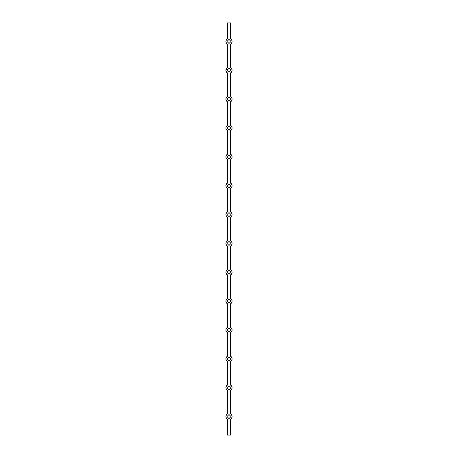 <?xml version="1.0" encoding="UTF-8"?>
<svg xmlns="http://www.w3.org/2000/svg" width="458" height="458" viewBox="0 0 458 458"><rect width="100%" height="100%" fill="white"/><g stroke="black" fill="none" stroke-linecap="round" stroke-linejoin="round"><path stroke-width="0.69" d="M230.443 22.9L227.557 22.9L227.557 38.712L227.557 22.9L230.443 22.9L230.443 38.712L230.443 22.9M230.443 44.186A3.092 3.092 0 0 0 230.443 38.712L231.645 39.852L232.091 41.449L231.645 43.046L230.443 44.186L230.443 67.566L230.443 44.186L230.443 67.566L231.645 68.706L232.091 70.303L231.645 71.9L230.443 73.04L230.443 96.42L230.443 73.04L230.443 96.42L231.645 97.56L232.091 99.157L231.645 100.754L230.443 101.894L230.443 125.274L230.443 101.894L230.443 125.274L231.645 126.414L232.091 128.011L231.645 129.608L230.443 130.748L230.443 154.128L230.443 130.748L230.443 154.128L231.645 155.268L232.091 156.865L231.645 158.462L230.443 159.602L230.443 182.982L230.443 159.602L230.443 182.982L231.645 184.122L232.091 185.719L231.645 187.316L230.443 188.456L230.443 211.836L230.443 188.456L230.443 211.836L231.645 212.976L232.091 214.573L231.645 216.17L230.443 217.31L230.443 240.69L230.443 217.31L230.443 240.69L231.645 241.83L232.091 243.427L231.645 245.024L230.443 246.164L230.443 269.544L230.443 246.164L230.443 269.544L231.645 270.684L232.091 272.281L231.645 273.878L230.443 275.018L230.443 298.398L230.443 275.018L230.443 298.398L231.645 299.538L232.091 301.135L231.645 302.732L230.443 303.872L230.443 327.252L230.443 303.872L230.443 327.252L231.645 328.392L232.091 329.989L231.645 331.586L230.443 332.726L230.443 356.106L230.443 332.726L230.443 356.106L231.645 357.246L232.091 358.843L231.645 360.44L230.443 361.58L230.443 384.96L230.443 361.58L230.443 384.96L231.645 386.1L232.091 387.697L231.645 389.294L230.443 390.434L230.443 413.814L230.443 390.434L230.443 413.814L231.645 414.954L232.091 416.551L231.645 418.148L230.443 419.288L230.443 435.1L230.443 419.288A3.092 3.092 0 0 0 230.443 413.814M227.557 44.186L227.557 67.566L227.557 44.186L226.355 43.046L225.909 41.449L226.355 39.852L227.557 38.712A3.092 3.092 0 0 0 227.557 44.186L227.557 67.566L227.202 67.79A3.092 3.092 0 0 0 227.191 67.795L226.876 68.053A3.092 3.092 0 0 0 226.87 68.065M227.557 413.814A3.092 3.092 0 0 0 227.557 419.288L227.557 435.1L227.557 419.288L226.355 418.148L225.909 416.551L226.355 414.954L227.557 413.814L227.557 390.434L227.557 413.814L227.557 390.434L226.355 389.294L225.909 387.697L226.355 386.1L227.557 384.96L227.557 361.58L227.557 384.96L227.557 361.58L226.355 360.44L225.909 358.843L226.355 357.246L227.557 356.106L227.557 332.726L227.557 356.106L227.557 332.726L226.355 331.586L225.909 329.989L226.355 328.392L227.557 327.252L227.557 303.872L227.557 327.252L227.557 303.872L226.355 302.732L225.909 301.135L226.355 299.538L227.557 298.398L227.557 275.018L227.557 298.398L227.557 275.018L226.355 273.878L225.909 272.281L226.355 270.684L227.557 269.544L227.557 246.164L227.557 269.544L227.557 246.164L226.355 245.024L225.909 243.427L226.355 241.83L227.557 240.69L227.557 217.31L227.557 240.69L227.557 217.31L226.355 216.17L225.909 214.573L226.355 212.976L227.557 211.836L227.557 188.456L227.557 211.836L227.557 188.456L226.355 187.316L225.909 185.719L226.355 184.122L227.557 182.982L227.557 159.602L227.557 182.982L227.557 159.602L226.355 158.462L225.909 156.865L226.355 155.268L227.557 154.128L227.557 130.748L227.557 154.128L227.557 130.748L226.355 129.608L225.909 128.011L226.355 126.414L227.557 125.274L227.557 101.894L227.557 125.274L227.557 101.894L226.355 100.754L225.909 99.157L226.355 97.56L227.557 96.42L227.557 73.04L227.557 96.42L227.557 73.04L226.355 71.9L225.909 70.303L226.876 68.053M230.443 435.1L227.557 435.1L230.443 435.1M231.038 387.697L229 385.659L226.962 387.697L229 389.735L231.038 387.697L229 385.659L226.962 387.697L229 389.735L226.962 387.697L229 385.659L231.038 387.697L229 389.735L231.038 387.697M231.038 358.843L229 356.805L226.962 358.843L229 360.881L231.038 358.843L229 356.805L226.962 358.843L229 360.881L226.962 358.843L229 356.805L231.038 358.843L229 360.881L231.038 358.843M231.038 329.989L229 327.951L226.962 329.989L229 332.027L231.038 329.989L229 327.951L226.962 329.989L229 332.027L226.962 329.989L229 327.951L231.038 329.989L229 332.027L231.038 329.989M231.038 301.135L229 299.097L226.962 301.135L229 303.173L231.038 301.135L229 299.097L226.962 301.135L229 303.173L226.962 301.135L229 299.097L231.038 301.135L229 303.173L231.038 301.135M231.038 272.281L229 270.243L226.962 272.281L229 274.319L231.038 272.281L229 270.243L226.962 272.281L229 274.319L226.962 272.281L229 270.243L231.038 272.281L229 274.319L231.038 272.281M231.038 243.427L229 241.389L226.962 243.427L229 245.465L231.038 243.427L229 241.389L226.962 243.427L229 245.465L226.962 243.427L229 241.389L231.038 243.427L229 245.465L231.038 243.427M231.038 214.573L229 212.535L226.962 214.573L229 216.611L231.038 214.573L229 212.535L226.962 214.573L229 216.611L226.962 214.573L229 212.535L231.038 214.573L229 216.611L231.038 214.573M231.038 185.719L229 183.681L226.962 185.719L229 187.757L231.038 185.719L229 183.681L226.962 185.719L229 187.757L226.962 185.719L229 183.681L231.038 185.719L229 187.757L231.038 185.719M231.038 156.865L229 154.827L226.962 156.865L229 158.903L231.038 156.865L229 154.827L226.962 156.865L229 158.903L226.962 156.865L229 154.827L231.038 156.865L229 158.903L231.038 156.865M231.038 128.011L229 125.973L226.962 128.011L229 130.049L231.038 128.011L229 125.973L226.962 128.011L229 130.049L226.962 128.011L229 125.973L231.038 128.011L229 130.049L231.038 128.011M231.038 99.157L229 97.119L226.962 99.157L229 101.195L231.038 99.157L229 97.119L226.962 99.157L229 101.195L226.962 99.157L229 97.119L231.038 99.157L229 101.195L231.038 99.157M231.038 70.303L229 68.265L226.962 70.303L229 72.341L231.038 70.303L229 68.265L226.962 70.303L229 72.341L226.962 70.303L229 68.265L231.038 70.303L229 72.341L231.038 70.303M231.038 41.449L229 39.411L226.962 41.449L229 43.487L231.038 41.449L229 39.411L226.962 41.449L229 43.487L226.962 41.449L229 39.411L231.038 41.449L229 43.487L231.038 41.449M231.038 416.551L229 414.513L226.962 416.551L229 418.589L231.038 416.551L229 414.513L226.962 416.551L229 418.589L226.962 416.551L229 414.513L231.038 416.551L229 418.589L231.038 416.551M226.601 68.357A3.092 3.092 0 0 0 226.584 68.368L226.355 68.706A3.092 3.092 0 0 0 226.349 68.717M225.937 69.891A3.092 3.092 0 0 1 225.937 69.879L225.937 70.721A3.092 3.092 0 0 1 225.937 70.715M226.349 71.889A3.092 3.092 0 0 0 226.355 71.906L226.876 72.553A3.092 3.092 0 0 1 226.87 72.541M226.87 96.919A3.092 3.092 0 0 1 226.887 96.901L226.355 97.56A3.092 3.092 0 0 0 226.349 97.571M225.937 98.745A3.092 3.092 0 0 1 225.937 98.733L225.937 99.575A3.092 3.092 0 0 1 225.937 99.569M226.349 100.743A3.092 3.092 0 0 0 226.355 100.76L226.876 101.407A3.092 3.092 0 0 1 226.87 101.395M226.87 125.773A3.092 3.092 0 0 1 226.887 125.755L226.355 126.414A3.092 3.092 0 0 0 226.349 126.425M225.937 127.599A3.092 3.092 0 0 1 225.937 127.587L225.937 128.429A3.092 3.092 0 0 1 225.937 128.423M226.349 129.597A3.092 3.092 0 0 0 226.355 129.614L226.876 130.261A3.092 3.092 0 0 1 226.87 130.249M226.87 154.627A3.092 3.092 0 0 1 226.887 154.609L226.355 155.268A3.092 3.092 0 0 0 226.349 155.279M225.937 156.453A3.092 3.092 0 0 1 225.937 156.441L225.937 157.283A3.092 3.092 0 0 1 225.937 157.277M226.349 158.451A3.092 3.092 0 0 0 226.355 158.468L226.876 159.115A3.092 3.092 0 0 1 226.87 159.103M226.87 183.481A3.092 3.092 0 0 1 226.887 183.463L226.355 184.122A3.092 3.092 0 0 0 226.349 184.133M225.937 185.307A3.092 3.092 0 0 1 225.937 185.295L225.937 186.137A3.092 3.092 0 0 1 225.937 186.131M226.349 187.305A3.092 3.092 0 0 0 226.355 187.322L226.876 187.969A3.092 3.092 0 0 1 226.87 187.957M226.87 212.335A3.092 3.092 0 0 1 226.887 212.317L226.355 212.976A3.092 3.092 0 0 0 226.349 212.987M225.937 214.161A3.092 3.092 0 0 1 225.937 214.149L225.937 214.991A3.092 3.092 0 0 1 225.937 214.985M226.349 216.159A3.092 3.092 0 0 0 226.355 216.176L226.876 216.823A3.092 3.092 0 0 1 226.87 216.811M226.87 241.189A3.092 3.092 0 0 1 226.887 241.171L226.355 241.83A3.092 3.092 0 0 0 226.349 241.841M225.937 243.015A3.092 3.092 0 0 1 225.937 243.003L225.937 243.845A3.092 3.092 0 0 1 225.937 243.839M226.349 245.013A3.092 3.092 0 0 0 226.355 245.03L226.876 245.677A3.092 3.092 0 0 1 226.87 245.665M226.87 270.043A3.092 3.092 0 0 1 226.887 270.025L226.355 270.684A3.092 3.092 0 0 0 226.349 270.695M225.937 271.869A3.092 3.092 0 0 1 225.937 271.857L225.909 272.281M226.349 273.867A3.092 3.092 0 0 0 226.355 273.884L226.876 274.531A3.092 3.092 0 0 1 226.87 274.519M226.87 298.897A3.092 3.092 0 0 1 226.887 298.879L226.355 299.538A3.092 3.092 0 0 0 226.349 299.549M225.937 300.723A3.092 3.092 0 0 1 225.937 300.711L225.937 301.553A3.092 3.092 0 0 1 225.937 301.547M226.349 302.721A3.092 3.092 0 0 0 226.355 302.738L226.876 303.385A3.092 3.092 0 0 1 226.87 303.373M226.601 328.043A3.092 3.092 0 0 0 226.584 328.054L226.355 328.392A3.092 3.092 0 0 0 226.349 328.403M225.937 329.577A3.092 3.092 0 0 1 225.937 329.565L225.937 330.407A3.092 3.092 0 0 1 225.937 330.401M226.349 331.575A3.092 3.092 0 0 0 226.355 331.592L226.876 332.239A3.092 3.092 0 0 1 226.87 332.227M226.87 356.605A3.092 3.092 0 0 1 226.887 356.587L226.355 357.246A3.092 3.092 0 0 0 226.349 357.257M225.937 358.431A3.092 3.092 0 0 1 225.937 358.419L225.937 359.261A3.092 3.092 0 0 1 225.937 359.255M226.349 360.429A3.092 3.092 0 0 0 226.355 360.446L226.876 361.093A3.092 3.092 0 0 1 226.87 361.081M226.87 385.459A3.092 3.092 0 0 1 226.887 385.441L226.355 386.1A3.092 3.092 0 0 0 226.349 386.111M225.937 387.285A3.092 3.092 0 0 1 225.937 387.273L225.937 388.115A3.092 3.092 0 0 1 225.937 388.109M226.349 389.283A3.092 3.092 0 0 0 226.355 389.3L226.596 389.638A3.092 3.092 0 0 0 226.601 389.644M226.87 414.313A3.092 3.092 0 0 1 226.887 414.295L226.355 414.954A3.092 3.092 0 0 0 226.349 414.965M225.937 416.139A3.092 3.092 0 0 1 225.937 416.127L225.937 416.969A3.092 3.092 0 0 1 225.937 416.963M226.349 418.137A3.092 3.092 0 0 0 226.355 418.154L226.876 418.801A3.092 3.092 0 0 1 226.87 418.789M231.13 418.789A3.092 3.092 0 0 1 231.113 418.807L231.645 418.148A3.092 3.092 0 0 0 231.651 418.137M232.063 416.963A3.092 3.092 0 0 1 232.063 416.975L232.063 416.133A3.092 3.092 0 0 1 232.063 416.139M231.651 414.965A3.092 3.092 0 0 0 231.645 414.948L231.124 414.301A3.092 3.092 0 0 1 231.13 414.313M231.13 389.935A3.092 3.092 0 0 1 231.113 389.953L231.645 389.294A3.092 3.092 0 0 0 231.651 389.283M232.063 388.109A3.092 3.092 0 0 1 232.063 388.121L232.063 387.279A3.092 3.092 0 0 1 232.063 387.285M231.651 386.111A3.092 3.092 0 0 0 231.645 386.094L231.124 385.447A3.092 3.092 0 0 1 231.13 385.459M231.13 361.081A3.092 3.092 0 0 1 231.113 361.099L231.645 360.44A3.092 3.092 0 0 0 231.651 360.429M232.063 359.255A3.092 3.092 0 0 1 232.063 359.267L232.063 358.425A3.092 3.092 0 0 1 232.063 358.431M231.651 357.257A3.092 3.092 0 0 0 231.645 357.24L231.124 356.593A3.092 3.092 0 0 1 231.13 356.605M231.13 332.227A3.092 3.092 0 0 1 231.113 332.245L231.645 331.586A3.092 3.092 0 0 0 231.651 331.575M232.063 330.401A3.092 3.092 0 0 1 232.063 330.413L232.063 329.571A3.092 3.092 0 0 1 232.063 329.577M231.651 328.403A3.092 3.092 0 0 0 231.645 328.386L231.124 327.739A3.092 3.092 0 0 1 231.13 327.751M231.13 303.373A3.092 3.092 0 0 1 231.113 303.391L231.645 302.732A3.092 3.092 0 0 0 231.651 302.721M232.063 301.547A3.092 3.092 0 0 1 232.063 301.559L232.063 300.717A3.092 3.092 0 0 1 232.063 300.723M231.651 299.549A3.092 3.092 0 0 0 231.645 299.532L231.124 298.885A3.092 3.092 0 0 1 231.13 298.897M231.13 274.519A3.092 3.092 0 0 1 231.113 274.537L231.645 273.878A3.092 3.092 0 0 0 231.651 273.867M232.063 272.693A3.092 3.092 0 0 1 232.063 272.705L232.063 271.863A3.092 3.092 0 0 1 232.063 271.869M231.651 270.695A3.092 3.092 0 0 0 231.645 270.678L231.124 270.031A3.092 3.092 0 0 1 231.13 270.043M231.13 245.665A3.092 3.092 0 0 1 231.113 245.683L231.645 245.024A3.092 3.092 0 0 0 231.651 245.013M232.063 243.839A3.092 3.092 0 0 1 232.063 243.851L232.063 243.009A3.092 3.092 0 0 1 232.063 243.015M231.651 241.841A3.092 3.092 0 0 0 231.645 241.824L231.124 241.177A3.092 3.092 0 0 1 231.13 241.189M231.13 216.811A3.092 3.092 0 0 1 231.113 216.829L231.645 216.17A3.092 3.092 0 0 0 231.651 216.159M232.063 214.985A3.092 3.092 0 0 1 232.063 214.997L232.063 214.155A3.092 3.092 0 0 1 232.063 214.161M231.651 212.987A3.092 3.092 0 0 0 231.645 212.97L231.124 212.323A3.092 3.092 0 0 1 231.13 212.335M231.13 187.957A3.092 3.092 0 0 1 231.113 187.975L231.645 187.316A3.092 3.092 0 0 0 231.651 187.305M232.063 186.131A3.092 3.092 0 0 1 232.063 186.143L232.063 185.301A3.092 3.092 0 0 1 232.063 185.307M231.651 184.133A3.092 3.092 0 0 0 231.645 184.116L231.124 183.469A3.092 3.092 0 0 1 231.13 183.481M231.13 159.103A3.092 3.092 0 0 1 231.113 159.121L231.645 158.462A3.092 3.092 0 0 0 231.651 158.451M232.063 157.277A3.092 3.092 0 0 1 232.063 157.289L232.063 156.447A3.092 3.092 0 0 1 232.063 156.453M231.651 155.279A3.092 3.092 0 0 0 231.645 155.262L231.124 154.615A3.092 3.092 0 0 1 231.13 154.627M231.13 130.249A3.092 3.092 0 0 1 231.113 130.267L231.645 129.608A3.092 3.092 0 0 0 231.651 129.597M232.063 128.423A3.092 3.092 0 0 1 232.063 128.435L232.063 127.593A3.092 3.092 0 0 1 232.063 127.599M231.651 126.425A3.092 3.092 0 0 0 231.645 126.408L231.124 125.761A3.092 3.092 0 0 1 231.13 125.773M231.13 101.395A3.092 3.092 0 0 1 231.113 101.413L231.645 100.754A3.092 3.092 0 0 0 231.651 100.743M232.063 99.569A3.092 3.092 0 0 1 232.063 99.581L232.063 98.739A3.092 3.092 0 0 1 232.063 98.745M231.651 97.571A3.092 3.092 0 0 0 231.645 97.554L231.124 96.907A3.092 3.092 0 0 1 231.13 96.919M231.13 72.541A3.092 3.092 0 0 1 231.113 72.559L231.645 71.9A3.092 3.092 0 0 0 231.651 71.889M232.063 70.715A3.092 3.092 0 0 1 232.063 70.727L232.063 69.885A3.092 3.092 0 0 1 232.063 69.891M231.651 68.717A3.092 3.092 0 0 0 231.645 68.7L231.124 68.053A3.092 3.092 0 0 1 231.13 68.065M231.13 43.687A3.092 3.092 0 0 1 231.113 43.705L231.645 43.046A3.092 3.092 0 0 0 231.651 43.035M232.063 41.861A3.092 3.092 0 0 1 232.063 41.873L232.063 41.031A3.092 3.092 0 0 1 232.063 41.037M231.651 39.863A3.092 3.092 0 0 0 231.645 39.846L231.124 39.199A3.092 3.092 0 0 1 231.13 39.211M226.601 39.502A3.092 3.092 0 0 0 226.584 39.514L226.355 39.852A3.092 3.092 0 0 0 226.349 39.863M225.937 41.037A3.092 3.092 0 0 1 225.937 41.025L225.937 41.867A3.092 3.092 0 0 1 225.937 41.861M226.349 43.035A3.092 3.092 0 0 0 226.355 43.052L226.876 43.699A3.092 3.092 0 0 1 226.87 43.687M227.557 390.434A3.092 3.092 0 0 1 227.557 384.96M230.443 384.96A3.092 3.092 0 0 1 230.443 390.434M227.557 361.58A3.092 3.092 0 0 1 227.557 356.106M230.443 356.106A3.092 3.092 0 0 1 230.443 361.58M227.557 332.726A3.092 3.092 0 0 1 227.557 327.252M230.443 327.252A3.092 3.092 0 0 1 230.443 332.726M227.557 303.872A3.092 3.092 0 0 1 227.557 298.398M230.443 298.398A3.092 3.092 0 0 1 230.443 303.872M227.557 275.018A3.092 3.092 0 0 1 227.557 269.544M230.443 269.544A3.092 3.092 0 0 1 230.443 275.018M227.557 246.164A3.092 3.092 0 0 1 227.557 240.69M230.443 240.69A3.092 3.092 0 0 1 230.443 246.164M227.557 217.31A3.092 3.092 0 0 1 227.557 211.836M230.443 211.836A3.092 3.092 0 0 1 230.443 217.31M227.557 188.456A3.092 3.092 0 0 1 227.557 182.982M230.443 182.982A3.092 3.092 0 0 1 230.443 188.456M227.557 159.602A3.092 3.092 0 0 1 227.557 154.128M230.443 154.128A3.092 3.092 0 0 1 230.443 159.602M227.557 130.748A3.092 3.092 0 0 1 227.557 125.274M230.443 125.274A3.092 3.092 0 0 1 230.443 130.748M227.557 101.894A3.092 3.092 0 0 1 227.557 96.42M230.443 96.42A3.092 3.092 0 0 1 230.443 101.894M227.557 73.04A3.092 3.092 0 0 1 227.557 67.566M230.443 67.566A3.092 3.092 0 0 1 230.443 73.04"/></g></svg>
